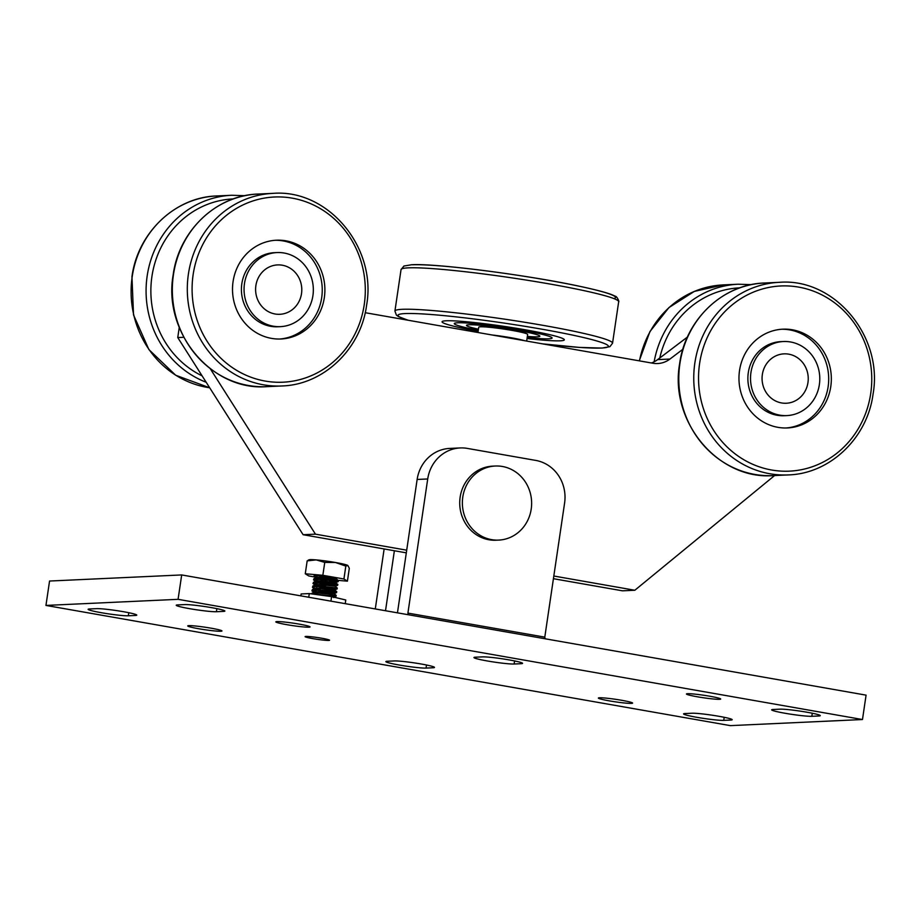 <?xml version="1.0" encoding="UTF-8"?>
<svg xmlns="http://www.w3.org/2000/svg" width="919" height="919" viewBox="0 0 919 919"><rect width="100%" height="100%" fill="white"/><g stroke="black" fill="none" stroke-linecap="round" stroke-linejoin="round"><path stroke-width="1.38" d="M308.738 597.258L309.278 593.582L301.133 593.961L300.858 595.868M309.278 593.582L331.598 596.603L330.92 601.152M331.598 596.603L345.774 599.992L345.234 603.668M312.931 638.636A12.361 0.896 8.4 0 1 305.108 636.637A12.361 0.896 8.4 0 1 321.742 638.234A12.361 0.896 8.4 0 1 329.565 640.244A12.361 0.896 8.4 0 1 312.931 638.636M498.707 540.096L496.065 540.223A37.082 34.635 -92.6 0 1 460.143 497.179A37.082 34.635 -92.6 0 1 492.653 466.151L495.295 466.025A37.082 34.635 87.4 0 0 462.785 497.053A37.082 34.635 87.4 0 0 498.707 540.096A37.082 34.635 87.4 0 0 531.216 509.069A37.082 34.635 87.4 0 0 495.295 466.025M286.774 624.667A17.3 1.264 8.4 0 1 275.815 621.853A17.3 1.264 8.4 0 1 299.1 624.104A17.3 1.264 8.4 0 1 310.059 626.907A17.3 1.264 8.4 0 1 286.774 624.667M697.406 696.797A17.3 1.264 8.4 0 1 686.459 693.983A17.3 1.264 8.4 0 1 709.744 696.223A17.3 1.264 8.4 0 1 720.691 699.037A17.3 1.264 8.4 0 1 697.406 696.797M198.688 628.734A17.3 1.264 8.4 0 1 187.729 625.919A17.3 1.264 8.4 0 1 211.014 628.171A17.3 1.264 8.4 0 1 221.973 630.974A17.3 1.264 8.4 0 1 198.688 628.734M609.32 700.864A17.3 1.264 8.4 0 1 598.372 698.049A17.3 1.264 8.4 0 1 621.658 700.289A17.3 1.264 8.4 0 1 632.605 703.104A17.3 1.264 8.4 0 1 609.32 700.864M509.264 659.934A21.011 1.528 8.4 0 1 522.566 663.357A21.011 1.528 8.4 0 1 521.176 663.69L514.123 664.012A21.011 1.528 8.4 0 1 490.815 661.554A21.011 1.528 8.4 0 1 473.951 657.544A21.011 1.528 8.4 0 1 475.341 657.2L482.383 656.878A21.011 1.528 8.4 0 1 509.264 659.934M421.178 664A21.011 1.528 8.4 0 1 434.48 667.424A21.011 1.528 8.4 0 1 433.079 667.757L426.037 668.079A21.011 1.528 8.4 0 1 402.729 665.62A21.011 1.528 8.4 0 1 385.865 661.611A21.011 1.528 8.4 0 1 387.255 661.266L394.297 660.945A21.011 1.528 8.4 0 1 421.178 664M211.554 607.643A21.011 1.528 8.4 0 1 224.856 611.066A21.011 1.528 8.4 0 1 223.455 611.399L216.413 611.721A21.011 1.528 8.4 0 1 193.105 609.263A21.011 1.528 8.4 0 1 176.23 605.253A21.011 1.528 8.4 0 1 177.631 604.909L184.673 604.587A21.011 1.528 8.4 0 1 211.554 607.643M806.974 712.225A21.011 1.528 8.4 0 1 820.276 715.648A21.011 1.528 8.4 0 1 818.886 715.981L811.833 716.303A21.011 1.528 8.4 0 1 788.525 713.845A21.011 1.528 8.4 0 1 771.661 709.836A21.011 1.528 8.4 0 1 773.051 709.491L780.105 709.169A21.011 1.528 8.4 0 1 806.974 712.225M718.888 716.292A21.011 1.528 8.4 0 1 732.19 719.715A21.011 1.528 8.4 0 1 730.8 720.048L723.747 720.37A21.011 1.528 8.4 0 1 700.439 717.911A21.011 1.528 8.4 0 1 683.575 713.902A21.011 1.528 8.4 0 1 684.965 713.558L692.018 713.236A21.011 1.528 8.4 0 1 718.888 716.292M123.468 611.709A21.011 1.528 8.4 0 1 136.77 615.133A21.011 1.528 8.4 0 1 135.369 615.466L128.327 615.787A21.011 1.528 8.4 0 1 105.019 613.329A21.011 1.528 8.4 0 1 88.144 609.32A21.011 1.528 8.4 0 1 89.545 608.975L96.587 608.654A21.011 1.528 8.4 0 1 123.468 611.709M45.95 605.426L49.557 581.038L181.686 574.938L866.077 695.143L862.481 719.531L730.341 725.631L45.95 605.426L178.079 599.326L862.481 719.531M181.686 574.938L178.079 599.326M394.377 550.757L385.509 610.744M384.142 548.953L375.285 608.941M427.714 478.971L407.91 613.099L544.795 637.143L564.599 503.015A37.082 34.635 87.4 0 0 535.777 460.419L467.346 448.403A37.082 34.635 87.4 0 0 460.224 447.944A37.082 34.635 87.4 0 0 427.714 478.971L417.146 479.454L397.456 612.835M417.146 479.454A37.082 34.635 -92.6 0 1 449.655 448.426L460.224 447.944M408.266 614.731L407.91 613.099M544.795 637.143L545.151 638.774M316.274 582.014L313.494 579.832L314.482 578.51L330.426 579.395L338.341 580.682L338.203 581.624L326.463 579.878M326.601 578.97L320.019 577.534M313.494 579.832L319.238 579.326L330.289 580.314L338.215 581.612L336.055 582.474L329.599 581.509M315.734 585.679L312.954 583.496L313.942 582.175L336.733 584.07L337.813 584.358L337.675 585.277L335.515 586.127L329.059 585.173M326.061 582.623L319.479 581.187M312.954 583.496L318.698 582.979L337.675 585.277M314.16 589.045L312.414 587.149L313.402 585.828L336.193 587.735L337.262 587.999L337.135 588.93L334.976 589.78L328.508 588.826M325.521 586.288L320.811 585.288M312.414 587.149L318.158 586.644L337.135 588.93M314.654 592.996L311.874 590.814L312.862 589.493L335.653 591.388L336.733 591.675L336.595 592.594L334.436 593.444L327.968 592.491M311.874 590.814L317.618 590.297L336.595 592.594M311.426 593.881L312.322 593.146L318.847 593.134L328.267 594.03L336.182 595.317L336.044 596.259L333.643 597.097M324.441 593.594L316.147 591.71M312.471 594.019L336.055 596.247M316.929 577.626L316.113 577.362M316.067 577.948L314.034 576.179L318.629 575.627L336.17 578.706L322.041 577.155L316.573 577.235L315.849 577.614L316.814 578.361M314.034 576.179L314.114 575.662A12.361 0.896 8.4 0 1 318.629 575.627M318.744 585.748L315.033 584.679M320.272 588.953L316.687 588.057M318.204 589.401L314.493 588.344M317.664 593.065L313.953 591.997M314.884 577.017L308.75 575.937L305.269 573.766L307.164 560.877L309.175 560.222M305.269 573.766L322.845 575.294L343.924 578.993L347.416 581.164L349.312 568.275L347.83 565.449L345.82 566.104L335.55 562.508L324.752 562.405L316.216 559.901L307.164 560.877M347.416 581.164L337.916 580.348M343.924 578.993L345.82 566.104M322.845 575.294L324.752 562.405M332.483 596.822L333.838 597.557M313.907 592.583L314.413 591.87L319.881 591.79L334.447 593.444L313.689 592.25M314.229 588.585L320.421 588.126L334.918 590.239L320.352 588.585L314.884 588.665L312.322 589.619M314.884 585.702L315.493 584.553L320.961 584.473L335.515 586.127M315.527 581.612L316.033 580.9L321.501 580.808L335.998 582.922L324.798 581.038M327.911 592.939L323.178 592.008M328.451 589.286L323.718 588.355M314.7 585.38L320.892 584.921L335.527 586.127M328.991 585.621L324.258 584.691M313.402 582.313L315.964 581.348L321.432 581.267L335.079 582.726L337.801 584.346M315.964 578.384L316.504 577.695L321.972 577.614L335.309 579.154M308.187 560.153L309.117 559.786A19.77 1.447 8.4 0 1 316.216 559.901A19.77 1.447 8.4 0 1 335.55 562.508A19.77 1.447 8.4 0 1 347.83 565.449M477.949 332.506L478.742 327.187A24.721 1.804 8.4 0 1 480.373 326.796A24.721 1.804 8.4 0 1 507.805 329.691A24.721 1.804 8.4 0 1 527.644 334.413L526.667 341.064M491.987 334.976A24.721 1.804 8.4 0 1 524.565 340.696L365.211 312.701M682.863 349.277L669.951 359.053A24.721 23.09 -92.6 0 1 657.671 363.545A24.721 23.09 -92.6 0 1 652.938 363.246L524.565 340.696M210.279 368.737L315.447 534.157L406.703 550.182M553.812 576.018L634.834 590.251L774.591 475.548M179.251 327.451L177.758 337.56L303.121 534.72L406.313 552.847M553.422 578.694L622.508 590.825L634.834 590.251M651.364 362.971A24.721 23.09 87.4 0 0 657.625 359.628L669.951 359.053M687.446 337.043L657.625 359.628M315.447 534.157L303.121 534.72M183.777 337.284L177.758 337.56M807.962 382.568A24.721 23.09 87.4 0 0 784.01 353.861A24.721 23.09 87.4 0 0 762.345 374.55A24.721 23.09 87.4 0 0 786.296 403.246A24.721 23.09 87.4 0 0 807.962 382.568A24.721 23.09 87.4 0 0 784.01 353.861A24.721 23.09 87.4 0 0 762.345 374.55A24.721 23.09 87.4 0 0 786.296 403.246A24.721 23.09 87.4 0 0 807.962 382.568M301.512 293.609A24.721 23.09 87.4 0 0 277.561 264.913A24.721 23.09 87.4 0 0 255.884 285.591A24.721 23.09 87.4 0 0 279.835 314.298A24.721 23.09 87.4 0 0 301.512 293.609A24.721 23.09 87.4 0 0 277.561 264.913A24.721 23.09 87.4 0 0 255.884 285.591A24.721 23.09 87.4 0 0 279.835 314.298A24.721 23.09 87.4 0 0 301.512 293.609M739.531 370.541A49.442 46.18 87.4 0 0 787.434 427.944A49.442 46.18 87.4 0 0 830.776 386.577A49.442 46.18 87.4 0 0 782.873 329.174A49.442 46.18 87.4 0 0 739.531 370.541M233.07 281.593A49.442 46.18 87.4 0 0 280.984 338.985A49.442 46.18 87.4 0 0 324.327 297.618A49.442 46.18 87.4 0 0 276.424 240.215A49.442 46.18 87.4 0 0 233.07 281.593M312.919 295.619A37.082 34.635 87.4 0 0 276.987 252.564A37.082 34.635 87.4 0 0 244.477 283.592A37.082 34.635 87.4 0 0 280.41 326.647A37.082 34.635 87.4 0 0 312.919 295.619M819.369 384.567A37.082 34.635 87.4 0 0 783.447 341.523A37.082 34.635 87.4 0 0 750.938 372.551A37.082 34.635 87.4 0 0 786.859 415.595A37.082 34.635 87.4 0 0 819.369 384.567M783.447 341.523L780.805 341.638A37.082 34.635 87.4 0 0 748.296 372.666A37.082 34.635 87.4 0 0 784.217 415.721L786.859 415.595M786.113 427.978A49.442 46.18 87.4 0 0 828.134 386.692A49.442 46.18 87.4 0 0 781.552 329.255M276.987 252.564L274.344 252.691A37.082 34.635 87.4 0 0 241.835 283.718A37.082 34.635 87.4 0 0 277.768 326.762L280.41 326.647M279.663 339.031A49.442 46.18 87.4 0 0 321.684 297.745A49.442 46.18 87.4 0 0 275.103 240.296M560.222 340.823A61.791 4.503 8.4 0 1 527.047 338.502A61.791 4.503 -171.6 0 0 560.222 340.823A61.791 4.503 -171.6 0 0 564.323 339.823A61.791 4.503 8.4 0 1 560.222 340.823M478.133 331.277A61.791 4.503 8.4 0 1 442.062 321.776A61.791 4.503 8.4 0 1 446.163 320.788A61.791 4.503 8.4 0 1 514.72 328.014A61.791 4.503 8.4 0 1 564.323 339.823A61.791 4.503 -171.6 0 0 514.72 328.014A61.791 4.503 -171.6 0 0 446.163 320.788A61.791 4.503 -171.6 0 0 442.062 321.776A61.791 4.503 -171.6 0 0 478.133 331.277M468.966 324.786A37.082 2.7 -171.6 0 0 466.507 325.383A37.082 2.7 -171.6 0 0 478.443 329.186A37.082 2.7 8.4 0 1 466.507 325.383A37.082 2.7 8.4 0 1 468.966 324.786A37.082 2.7 8.4 0 1 510.102 329.128A37.082 2.7 8.4 0 1 539.867 336.216A37.082 2.7 -171.6 0 0 510.102 329.128A37.082 2.7 -171.6 0 0 468.966 324.786M527.345 336.411A37.082 2.7 -171.6 0 0 537.408 336.813A37.082 2.7 -171.6 0 0 539.867 336.216A37.082 2.7 8.4 0 1 537.408 336.813A37.082 2.7 8.4 0 1 527.345 336.411M548.815 338.812A49.442 3.607 -171.6 0 0 552.101 338.02A49.442 3.607 -171.6 0 0 512.411 328.577A49.442 3.607 -171.6 0 0 457.57 322.787A49.442 3.607 -171.6 0 0 454.285 323.58A49.442 3.607 -171.6 0 0 478.282 330.277A49.442 3.607 -171.6 0 1 454.285 323.58A49.442 3.607 -171.6 0 1 457.57 322.787A49.442 3.607 -171.6 0 1 512.411 328.577A49.442 3.607 -171.6 0 1 552.101 338.02A49.442 3.607 -171.6 0 1 548.815 338.812A49.442 3.607 -171.6 0 1 527.184 337.503A49.442 3.607 -171.6 0 0 548.815 338.812M521.176 663.69L521.326 662.633M433.079 667.757L433.24 666.7M223.455 611.399L223.616 610.342M818.886 715.981L819.036 714.925M730.8 720.048L730.95 718.991M135.369 615.466L135.53 614.409M128.327 615.787L128.775 612.72M723.747 720.37L724.206 717.302M811.833 716.303L812.293 713.236M216.413 611.721L216.861 608.654M426.037 668.079L426.496 665.011M514.123 664.012L514.583 660.945M694.856 362.994A96.403 90.062 -92.6 0 1 779.381 282.317C834.567 277.802 883.481 336.446 873.05 394.182C867.352 438.064 829.937 473.802 788.284 474.916A96.403 90.062 -92.6 0 1 694.856 362.994M870.707 393.585A92.693 86.593 87.4 0 0 798.657 287.107A92.693 86.593 87.4 0 0 699.6 363.533A92.693 86.593 87.4 0 0 771.65 470.011A92.693 86.593 87.4 0 0 870.707 393.585M773.304 475.605C718.118 480.12 669.216 421.476 679.635 363.74C685.333 319.869 722.748 284.132 764.413 283.006A96.403 90.062 87.4 0 0 679.888 363.683A96.403 90.062 87.4 0 0 773.304 475.605L788.284 474.916M188.406 274.034A96.403 90.062 -92.6 0 1 272.932 193.369C328.117 188.855 377.02 247.498 366.601 305.234C360.903 349.105 323.488 384.854 281.823 385.969A96.403 90.062 -92.6 0 1 188.406 274.034M364.246 304.626A92.693 86.593 87.4 0 0 292.208 198.148A92.693 86.593 87.4 0 0 193.151 274.574A92.693 86.593 87.4 0 0 265.2 381.063A92.693 86.593 87.4 0 0 364.246 304.626M266.855 386.658C211.669 391.172 162.755 332.517 173.186 274.792C178.883 230.922 216.298 195.173 257.963 194.058A96.403 90.062 87.4 0 0 173.438 274.724A96.403 90.062 87.4 0 0 266.855 386.658L281.823 385.969M209.693 387.784A96.403 90.062 -92.6 0 1 132.21 276.63A96.403 90.062 -92.6 0 1 216.735 195.954L231.714 195.265A96.403 90.062 87.4 0 0 147.178 275.941A96.403 90.062 87.4 0 0 206.178 382.258M202.123 375.871A92.693 86.593 -92.6 0 1 151.922 276.481A92.693 86.593 -92.6 0 1 233.346 198.906M659.773 357.996A92.693 86.593 -92.6 0 1 739.806 287.854M639.475 360.88A96.403 90.062 -92.6 0 1 723.184 284.913L738.164 284.224A96.403 90.062 87.4 0 0 654.144 361.799M401.04 269.612L403.935 266.028L411.586 264.752C434.388 263.202 522.762 274.402 575.133 285.338C600.589 290.634 611.146 293.954 615.018 296.182C616.959 295.884 619.682 302.374 618.671 301.754A109.993 8.03 -171.6 0 0 530.366 280.732A109.993 8.03 -171.6 0 0 408.335 267.854A109.993 8.03 -171.6 0 0 401.04 269.612L394.917 311.07A109.993 8.03 8.4 0 1 402.212 309.312A109.993 8.03 8.4 0 1 524.244 322.19A109.993 8.03 8.4 0 1 612.548 343.212L609.917 346.67L602.002 348.071L579.625 347.428L542.692 343.878M412.298 264.798A106.294 7.754 8.4 0 1 538.649 278.629A106.294 7.754 8.4 0 1 613.938 298.595M542.497 343.844A106.294 7.754 -171.6 0 0 601.29 348.037A106.294 7.754 -171.6 0 0 541.073 329.048A106.294 7.754 -171.6 0 0 405.095 313.574A106.294 7.754 -171.6 0 0 408.541 320.317M338.341 580.682L336.584 578.981M313.942 578.648L316.079 577.81M337.262 587.999L335.458 586.575M312.862 585.966L314.999 585.127M336.722 591.664L334.918 590.239M336.182 595.317L334.378 593.892M311.782 593.283L313.919 592.445M779.381 282.317L764.413 283.006M272.932 193.369L257.963 194.058M209.704 387.795L175.69 375.239L148.901 349.588L133.519 314.918L131.957 276.688C137.666 232.817 175.07 197.08 216.735 195.954M244.879 195.69L231.714 195.265M751.34 284.637L738.164 284.224M639.245 360.834L649.951 331.552L668.963 307.555L694.282 291.426L723.184 284.913M618.671 301.754L612.548 343.212M408.128 320.249L398.582 316.653L396.422 315.125L394.917 311.07"/></g></svg>
